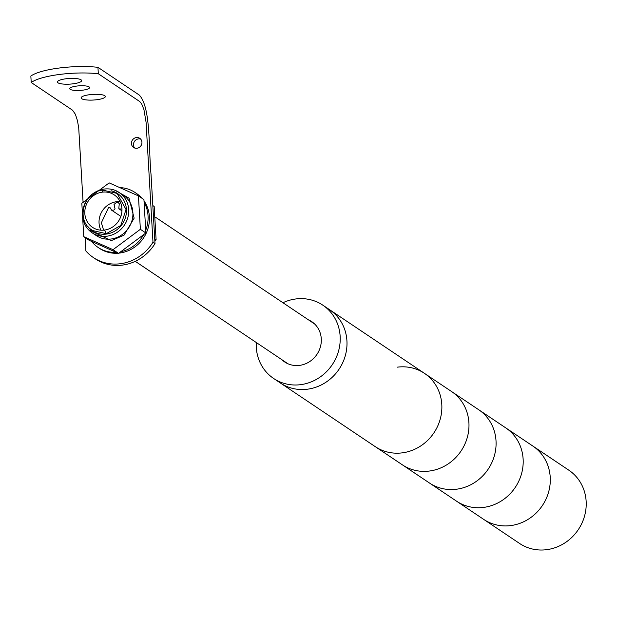 <?xml version="1.0" encoding="UTF-8"?>
<svg xmlns="http://www.w3.org/2000/svg" width="617" height="617" viewBox="0 0 617 617"><rect width="100%" height="100%" fill="white"/><g stroke="black" fill="none" stroke-linecap="round" stroke-linejoin="round"><path stroke-width="0.93" d="M119.15 192.458L123.346 195.273A24.279 22.559 123.9 0 1 132.007 220.508A24.279 22.559 123.9 0 1 111.176 239.003A24.279 22.559 123.9 0 1 96.298 235.594L92.103 232.779A24.279 22.559 123.9 0 1 82.562 215.626A24.279 22.559 123.9 0 1 104.265 189.057A24.279 22.559 123.9 0 1 119.15 192.458A24.279 22.559 123.9 0 1 128.691 209.618A24.279 22.559 123.9 0 1 106.988 236.188A24.279 22.559 123.9 0 1 92.103 232.779M138.439 195.905L143.938 199.592L145.867 232.987L118.526 253.379L89.257 240.368L83.758 236.673L81.83 203.278L109.17 182.894L138.439 195.905L140.368 229.3L145.867 232.987M88.493 229.717L111.276 240.63L124.025 235.177L134.144 218.171L129.007 198.126L114.947 190.283M118.526 253.379L113.027 249.684L83.758 236.673M140.368 229.3L113.027 249.684M116.166 252.33A33.102 30.757 123.9 0 1 98.157 247.471A33.102 30.757 123.9 0 1 91.609 241.417M144.016 200.911A33.102 30.757 123.9 0 1 146.214 233.195A33.102 30.757 123.9 0 1 119.806 253.024A33.102 30.757 123.9 0 1 118.85 253.132M118.125 253.194A33.102 30.757 123.9 0 1 99.507 248.381L98.157 247.471M120.338 187.63A33.102 30.757 123.9 0 1 135.038 192.489L136.396 193.399A33.102 30.757 123.9 0 1 141.925 198.242M135.038 192.489A33.102 30.757 123.9 0 1 140.568 197.332M144.093 202.283A33.102 30.757 123.9 0 1 145.712 230.303M143.661 234.63A33.102 30.757 123.9 0 1 120.724 251.736M85.115 237.591L85.886 250.965A44.139 41.015 -56.1 0 0 93.36 257.544A44.139 41.015 -56.1 0 0 152.985 242.226L146.067 122.228L143.931 109.579L141.702 103.98L139.804 101.589L98.319 73.747L97.949 67.322A44.139 10.312 176.7 0 0 58.977 68.055A44.139 10.312 176.7 0 0 30.85 76.061L31.22 82.493L72.567 110.219L75.382 114.284L77.464 120.67L78.729 128.081L83.056 201.913M98.319 73.747A44.139 10.312 176.7 0 0 59.348 74.48A44.139 10.312 176.7 0 0 31.22 82.493M57.983 82.801A12.139 2.838 -3.3 0 1 57.396 81.999A12.139 2.838 -3.3 0 1 67.546 78.606A12.139 2.838 -3.3 0 1 81.043 79.801A12.139 2.838 -3.3 0 1 81.629 80.603A12.139 2.838 -3.3 0 1 71.479 83.997A12.139 2.838 -3.3 0 1 57.983 82.801M70.245 89.349A9.934 2.321 -3.3 0 1 69.76 88.694A9.934 2.321 -3.3 0 1 78.066 85.917A9.934 2.321 -3.3 0 1 89.11 86.889A9.934 2.321 -3.3 0 1 89.596 87.552A9.934 2.321 -3.3 0 1 81.29 90.329A9.934 2.321 -3.3 0 1 70.245 89.349M81.699 98.712A12.139 2.838 -3.3 0 1 81.112 97.91A12.139 2.838 -3.3 0 1 91.262 94.517A12.139 2.838 -3.3 0 1 104.767 95.712A12.139 2.838 -3.3 0 1 105.353 96.514A12.139 2.838 -3.3 0 1 95.195 99.908A12.139 2.838 -3.3 0 1 81.699 98.712M136.388 137.545A5.514 5.129 123.9 0 1 139.766 138.324A5.514 5.129 123.9 0 1 141.733 144.054A5.514 5.129 123.9 0 1 137.005 148.257A5.514 5.129 123.9 0 1 133.619 147.486A5.514 5.129 123.9 0 1 131.652 141.748A5.514 5.129 123.9 0 1 136.388 137.545M140.691 139.133A5.514 5.129 -56.1 0 0 138.416 138.91A5.514 5.129 -56.1 0 0 133.897 142.488A5.514 5.129 -56.1 0 0 134.722 148.034M152.985 242.226L155.014 243.592L151.018 174.264C148.504 148.728 150.98 107.458 139.288 95.057L97.949 67.322M93.36 257.544L95.396 258.909A44.139 41.015 -56.1 0 0 155.014 243.592M152.823 205.554L154.181 206.464L156.109 239.859L154.751 238.949M154.882 241.224L156.109 239.859M102.291 192.157A19.536 18.148 123.9 0 1 114.261 194.895A19.536 18.148 123.9 0 1 121.233 215.194A19.536 18.148 123.9 0 1 104.474 230.072A19.536 18.148 123.9 0 1 92.504 227.334A19.536 18.148 123.9 0 1 85.532 207.034A19.536 18.148 123.9 0 1 102.291 192.157L102.661 190.098C83.627 191.509 75.613 220.331 91.763 229.894L92.781 230.581L106.309 233.673L120.778 225.467L126.045 209.518L117.369 193.923L116.351 193.244L102.661 190.098M120.091 201.589A19.536 18.148 -56.1 0 0 116.52 201.705A19.536 18.148 -56.1 0 0 100.903 230.187M87.506 226.015A22.482 20.893 -56.1 0 0 112.078 232.509A22.482 20.893 -56.1 0 0 126.439 209.472A22.482 20.893 -56.1 0 0 111.145 190.776M121.958 209.047L119.189 208.908L118.796 208.315L119.289 203.764L118.395 202.746L116.559 202.322L114.029 204.451L115.04 208.808L113.837 210.142L111.615 210.189L109.834 207.297L108.638 207.358L101.365 222.776L103.617 230.164M397.394 367.154A44.139 41.015 123.9 0 1 424.457 373.347L478.676 409.711A44.139 41.015 123.9 0 1 494.757 454.305A44.139 41.015 123.9 0 1 459.11 488.803A44.139 41.015 -56.1 0 0 494.757 454.305A44.139 41.015 -56.1 0 0 478.676 409.711L505.778 427.897A44.139 41.015 123.9 0 1 521.866 472.483A44.139 41.015 123.9 0 1 486.219 506.989A44.139 41.015 -56.1 0 0 521.866 472.483A44.139 41.015 -56.1 0 0 505.778 427.897L568.805 470.177A44.139 41.015 -56.1 0 1 586.15 501.366A44.139 41.015 -56.1 0 1 546.685 549.678A44.139 41.015 -56.1 0 1 519.622 543.484L483.705 519.391A44.139 41.015 -56.1 0 0 513.329 525.167A44.139 41.015 -56.1 0 0 548.968 490.669A44.139 41.015 -56.1 0 0 532.887 446.083A44.139 41.015 123.9 0 1 548.629 491.965A44.139 41.015 123.9 0 1 510.768 525.584A44.139 41.015 123.9 0 1 483.705 519.391L456.603 501.212A44.139 41.015 -56.1 0 0 486.219 506.989A44.139 41.015 123.9 0 1 456.603 501.212L429.494 483.026A44.139 41.015 -56.1 0 0 459.11 488.803A44.139 41.015 123.9 0 1 429.494 483.026L402.384 464.84A44.139 41.015 -56.1 0 0 429.447 471.033A44.139 41.015 -56.1 0 0 467.308 437.414A44.139 41.015 -56.1 0 0 451.567 391.525A44.139 41.015 123.9 0 1 467.647 436.119A44.139 41.015 123.9 0 1 432.008 470.617A44.139 41.015 123.9 0 1 402.384 464.84L375.275 446.662A44.139 41.015 -56.1 0 0 420.084 446.361A44.139 41.015 -56.1 0 0 441.803 404.536A44.139 41.015 -56.1 0 0 424.457 373.347A44.139 41.015 123.9 0 1 440.199 419.228A44.139 41.015 123.9 0 1 402.338 452.847A44.139 41.015 123.9 0 1 375.275 446.662L280.403 383.018A44.139 41.015 -56.1 0 0 307.467 389.204A44.139 41.015 -56.1 0 0 345.327 355.585A44.139 41.015 -56.1 0 0 329.586 309.703A44.139 41.015 123.9 0 1 346.931 340.892A44.139 41.015 123.9 0 1 325.213 382.717A44.139 41.015 123.9 0 1 280.403 383.018L273.624 378.468A44.139 41.015 -56.1 0 0 300.687 384.661A44.139 41.015 -56.1 0 0 338.548 351.042A44.139 41.015 -56.1 0 0 322.807 305.153A44.139 41.015 -56.1 0 0 295.744 298.967A44.139 41.015 -56.1 0 0 282.941 302.731M256.263 342.504A44.139 41.015 -56.1 0 0 273.624 378.468M308.469 319.861A24.279 22.559 123.9 0 1 311.739 321.65A24.279 22.559 123.9 0 1 320.4 346.885A24.279 22.559 123.9 0 1 299.577 365.38A24.279 22.559 123.9 0 1 284.692 361.971A24.279 22.559 123.9 0 1 281.792 359.626M106.309 233.673L104.474 230.072M287.962 363.768L135.254 261.33M119.451 209.171L121.942 210.844M120.855 216.39L111.615 210.189M314.639 323.994L155.731 217.392M424.457 373.347L322.807 305.153"/></g></svg>
